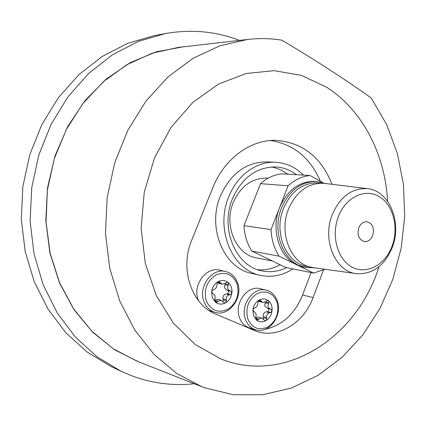 <?xml version="1.0" encoding="UTF-8"?>
<svg xmlns="http://www.w3.org/2000/svg" width="426" height="426" viewBox="0 0 426 426"><rect width="100%" height="100%" fill="white"/><g stroke="black" fill="none" stroke-linecap="round" stroke-linejoin="round"><path stroke-width="0.64" d="M194.213 383.746C173.701 385.977 153.365 383.512 133.2 376.344L120.899 371.184L110.787 366.355L87.106 352.041L65.892 332.797L48 309.09L34.208 281.618L25.155 251.292L21.3 219.198L22.86 186.556L29.793 154.622L41.823 124.621L58.41 97.666L78.837 74.694L102.251 56.424L127.72 43.319L154.292 35.619L165.315 33.569C191.29 29.043 215.982 31.316 239.385 40.395M120.899 371.184L96.883 356.642L75.359 337.057L57.201 312.892L43.202 284.856L34.021 253.88L30.118 221.089L31.726 187.722L38.803 155.075L51.051 124.408L67.931 96.867L88.704 73.405L112.496 54.757L138.354 41.402L165.315 33.569M183.015 46.86L156.342 51.796L130.404 62.563L106.255 79.002L84.971 100.664L67.553 126.794L54.842 156.379L47.472 188.175L45.8 220.785L49.874 252.788L59.427 282.8L73.938 309.601L92.644 332.184L114.647 349.815L138.967 362.025L141.437 362.925M247.783 39.432L178.382 47.392L152.263 53.197L127.001 64.619L103.619 81.462L83.123 103.252L66.435 129.264L54.347 158.509L47.435 189.788L46.024 221.797L50.135 253.166L59.528 282.614L73.693 308.967L91.925 331.279L113.369 348.846L137.097 361.211L204.192 387.66L233.352 394.742L262.794 394.732L291.384 388.043L318.142 375.279L342.259 357.18L363.074 334.564L380.067 308.302L392.847 279.28L401.122 248.395L404.7 216.546L403.47 184.639L397.41 153.61L386.595 124.403L371.2 97.969C358.516 88.922 344.735 79.571 329.873 69.917C314.947 60.258 298.945 50.348 281.858 40.172C270.712 38.383 259.354 38.138 247.783 39.432L220.034 45.736L193.079 58.298L168.02 76.936L145.948 101.154L127.896 130.127L114.748 162.743L107.155 197.648L105.467 233.326L109.732 268.231L119.669 300.889L134.728 329.99L154.116 354.475L176.902 373.586L202.078 386.845M387.607 201.29C385.125 154.388 362.499 109.865 326.247 87L301.4 75.386L274.259 70.668L246.111 73.49L218.453 84.108L192.903 102.315L171.087 127.353L154.484 157.918L144.26 192.211L141.128 228.091L145.277 263.284L156.321 295.607L173.403 323.169L195.284 344.533L220.524 358.783C285.463 385.195 357.419 336.907 379.007 266.66M332.083 184.314C321.034 156.837 302.172 142.177 275.494 140.33C250.339 139.733 224.182 158.786 212.744 187.866L191.652 240.339C179.49 268.923 191.641 304.707 215.678 314.079L256.878 331.492C278.705 338.691 304.073 322.631 313.099 297.534L323.499 269.972M320.405 181.279C310.16 157.62 293.461 144.036 270.302 140.527M251.851 329.554L256.452 330.022M265.057 329.389C282.369 325.315 294.872 313.866 302.567 295.032L311.087 272.565M303.397 175.123C295.522 167.162 286.229 162.87 275.526 162.242L266.814 161.869C246.196 162.05 230.743 173.387 220.45 195.88C206.701 227.905 224.065 268.54 252.128 273.503L260.643 275.393C271.958 277.688 282.71 275.526 292.902 268.902M275.526 162.242C256.766 161.161 237.144 175.203 228.762 196.743C214.874 229.22 232.367 270.404 260.643 275.393M296.453 174.703C290.223 169.979 283.306 167.397 275.691 166.944C256.479 167.008 242.075 177.578 232.479 198.649C219.715 228.554 235.903 266.468 262.017 270.893C270.425 272.597 278.62 271.511 286.597 267.629M280.074 264.722C272.981 268.684 265.558 270.35 257.805 269.717M271.319 166.992C277.241 168.046 282.667 170.437 287.598 174.165M272.358 260.994L256.617 257.911C236.164 254.791 223.421 225.508 233.272 202.435C240.749 186.034 252.027 177.919 267.118 178.089L268.172 178.159M325.73 183.531L316.971 181.497C301.246 181.348 289.435 190.134 281.543 207.851C271.138 232.793 284.35 264.306 305.655 267.512L296.555 264.722L279.03 256.148C274.179 248.475 271.511 239.636 271.032 229.625L243.997 225.636L260.531 183.659C267.065 177.844 274.238 174.569 282.06 173.835L310.133 175.528L322.429 182.419M271.032 229.625L288.077 185.805L260.531 183.659M288.077 185.805C294.781 179.729 302.135 176.305 310.133 175.528M316.971 181.497L314.952 181.359C299.249 181.21 287.459 189.969 279.584 207.632C270.691 229.279 279.158 256.878 296.555 264.722L313.637 273.082L285.724 267.453L251.867 251.084C247.112 243.709 244.487 235.227 243.997 225.636M367.579 188.67L324.527 183.382L317.881 182.882C302.593 182.717 291.118 191.247 283.45 208.479C273.343 232.713 286.187 263.337 306.896 266.41L313.445 267.64L356.397 273.668C372.633 274.536 384.625 265.702 392.367 247.165C402.203 222.297 389.321 190.656 367.579 188.67C352.014 187.807 340.23 196.482 332.232 214.688C321.902 240.014 335.406 271.756 356.397 273.668M323.105 183.249C307.758 183.084 296.23 191.684 288.519 209.049C278.359 233.475 291.246 264.328 312.034 267.406M392.16 245.935C399.061 227.415 393.097 204.475 378.916 196.418C364.848 188.084 345.545 197.345 338.297 216.802C330.832 236.137 337.765 260.132 352.499 267.358C367.132 274.877 385.466 264.562 392.16 245.935M305.655 267.512L314.644 267.81M372.75 235.44C374.513 228.128 372.585 223.565 366.972 221.738C363.314 221.573 360.572 223.618 358.751 227.862C356.988 235.099 358.857 239.668 364.363 241.574C368.107 241.814 370.902 239.769 372.75 235.44M279.03 256.148L251.867 251.084M324.916 269.253L313.637 273.082M225.631 271.522C231.334 273.013 235.312 276.804 237.575 282.891C243.464 297.811 228.687 317.178 214.773 312.279C209.672 310.613 206.051 306.986 203.91 301.395C197.962 286.741 212.089 267.608 225.631 271.522L219.752 270.175C206.285 266.293 192.254 285.223 198.175 299.739L198.607 300.841M237.096 283.897C239.705 294.648 236.627 303.131 227.851 309.351C218.229 313.493 211.046 310.66 206.29 300.847C203.575 289.834 206.732 281.235 215.758 275.047C225.482 271.165 232.596 274.115 237.096 283.897M228.187 282.502C225.114 280.138 221.749 279.861 218.096 281.671C214.528 283.769 212.388 287.055 211.674 291.522L212.276 297.55L215.45 302.146C218.57 304.468 221.941 304.702 225.556 302.843C229.066 300.719 231.174 297.454 231.866 293.051C232.314 288.631 231.084 285.111 228.187 282.502L227.644 282.23L226.201 282.608L225.343 283.306L222.021 284.206L219.076 281.522L218.096 281.671L217.004 283.604L217.026 284.669C216.861 287.156 215.785 288.801 213.809 289.605L212.941 289.845L211.674 291.522L212.489 293.322L213.288 293.652L215.077 295.724L214.885 300.048L215.45 302.146L215.913 302.391L217.244 301.959L217.92 301.203L221.073 300.218L224.47 302.977L225.556 302.843L226.419 300.857L226.222 299.755C225.993 297.178 227.047 295.543 229.385 294.845L230.413 294.654L231.866 293.051L230.86 291.219L229.907 290.841C227.803 289.744 227.186 287.981 228.054 285.553L228.528 284.541L228.187 282.502M217.324 282.438L218.698 283.37L222.021 284.206M228.054 285.553L224.869 284.754L225.429 283.769L228.528 284.541M224.869 284.754L224.502 287.843L226.712 290.015L229.907 290.841M229.385 294.845L226.195 293.999L227.319 293.833C229.199 292.886 229.348 291.746 227.761 290.415L226.712 290.015M226.195 293.999C223.666 294.632 222.617 296.262 223.043 298.882L226.222 299.755M223.038 301.619L223.336 300L223.043 298.882M221.073 300.218L217.761 299.297L214.992 300.053M266.362 290.207L260.259 288.727C247.485 284.818 233.874 303.456 239.476 317.599C241.446 322.892 244.796 326.327 249.519 327.908L255.541 329.772C250.792 328.185 247.426 324.718 245.451 319.383C239.822 305.112 253.523 286.277 266.362 290.207C271.618 291.661 275.281 295.271 277.353 301.038C282.912 315.522 268.7 334.543 255.541 329.772M276.985 302.061C279.419 312.466 276.469 320.735 268.146 326.864C259.035 330.997 252.245 328.324 247.788 318.861C245.259 308.211 248.273 299.829 256.83 293.722C266.037 289.84 272.757 292.619 276.985 302.061M268.556 300.809C265.659 298.551 262.48 298.322 259.013 300.122C255.637 302.199 253.603 305.41 252.906 309.755L253.459 315.597L256.441 320.017C259.386 322.237 262.57 322.423 266 320.576C269.328 318.472 271.33 315.283 272.006 311.001C272.438 306.709 271.287 303.312 268.556 300.809L268.066 300.559L266.665 300.932L265.845 301.619L262.64 302.508L259.961 299.968L259.013 300.122L257.97 302.007L257.975 303.035C257.789 305.442 256.772 307.05 254.918 307.86L254.104 308.104L252.906 309.755L253.667 311.486L254.407 311.795L256.079 313.776L255.904 317.982L256.441 320.017L256.867 320.245L258.129 319.809L258.768 319.063L261.772 318.078L264.951 320.714L266 320.576L266.809 318.637L266.623 317.567C266.399 315.059 267.4 313.461 269.631 312.769L270.616 312.572L272.006 311.001L271.048 309.233L270.137 308.877C268.135 307.828 267.555 306.124 268.407 303.765L268.859 302.779L268.556 300.809M258.199 301.028L262.64 302.508M268.407 303.765L265.1 302.897L265.654 301.938L268.859 302.779M265.1 302.897L264.711 305.884L266.825 307.982L270.137 308.877M269.631 312.769L266.325 311.853L267.406 311.688C269.216 310.751 269.354 309.643 267.832 308.365L266.825 307.982M266.325 311.853C263.891 312.476 262.89 314.068 263.327 316.625L266.623 317.567M263.422 319.186L263.327 316.625M261.772 318.078L258.332 317.088L256.021 317.53M313.099 297.534L302.567 295.032M219.811 282.081L218.112 281.661M220.29 282.896L217.489 282.193M230.86 291.219L227.761 290.415M230.413 294.654L227.319 293.833M226.419 300.857L223.336 300M214.826 300.33L217.92 301.203M217.244 301.959L214.896 301.294M258.129 319.809L255.914 319.159M255.856 318.217L258.768 319.063M266.809 318.637L263.614 317.716M270.616 312.572L267.406 311.688M271.048 309.233L267.832 308.365M260.627 300.495L259.072 300.09M261.069 301.273L258.47 300.596M214.773 312.279L209.193 310.597"/></g></svg>

